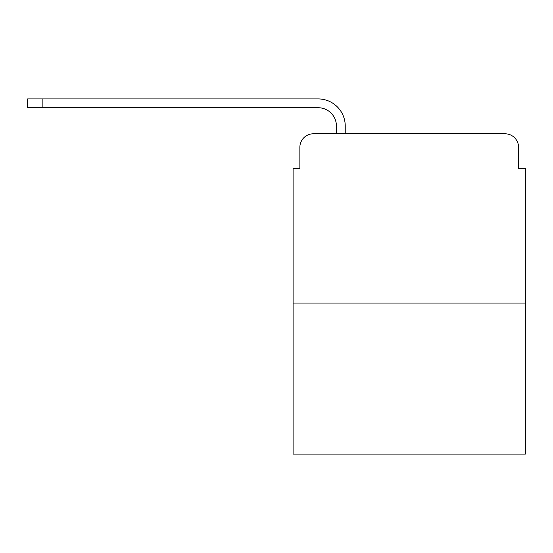 <?xml version="1.0" encoding="UTF-8"?>
<svg xmlns="http://www.w3.org/2000/svg" width="553" height="553" viewBox="0 0 553 553"><rect width="100%" height="100%" fill="white"/><g stroke="black" fill="none" stroke-linecap="round" stroke-linejoin="round"><path stroke-width="0.83" d="M299.864 147.333L299.864 168.326L299.864 147.333A13.542 13.542 0 0 1 313.406 133.791L336.424 133.791L336.424 126.008A18.284 18.284 0 0 0 318.141 107.724L27.65 107.724L27.65 98.918L318.141 98.918A27.083 27.083 0 0 1 345.231 126.008L345.231 133.791L356.402 133.791M525.35 303.079L293.09 303.079L293.09 454.082L525.35 454.082L525.35 168.326L518.576 168.326L518.576 147.333A13.542 13.542 0 0 0 505.034 133.791L313.406 133.791M293.09 303.079L293.09 168.326L299.864 168.326M462.038 133.791L505.034 133.791M518.576 168.326L518.576 147.333M336.424 126.008A18.284 18.284 0 0 0 318.141 107.724A18.284 18.284 0 0 1 336.424 126.008A18.284 18.284 0 0 0 318.141 107.724A18.284 18.284 0 0 1 336.424 126.008A18.284 18.284 0 0 0 318.141 107.724A18.284 18.284 0 0 1 336.424 126.008A18.284 18.284 0 0 0 318.141 107.724A18.284 18.284 0 0 1 336.424 126.008A18.284 18.284 0 0 0 318.141 107.724A18.284 18.284 0 0 1 336.424 126.008A18.284 18.284 0 0 0 318.141 107.724A18.284 18.284 0 0 1 336.424 126.008A18.284 18.284 0 0 0 318.141 107.724A18.284 18.284 0 0 1 336.424 126.008A18.284 18.284 0 0 0 318.141 107.724A18.284 18.284 0 0 1 336.424 126.008A18.284 18.284 0 0 0 318.141 107.724M42.885 107.724L42.885 98.918L318.141 98.918"/></g></svg>
